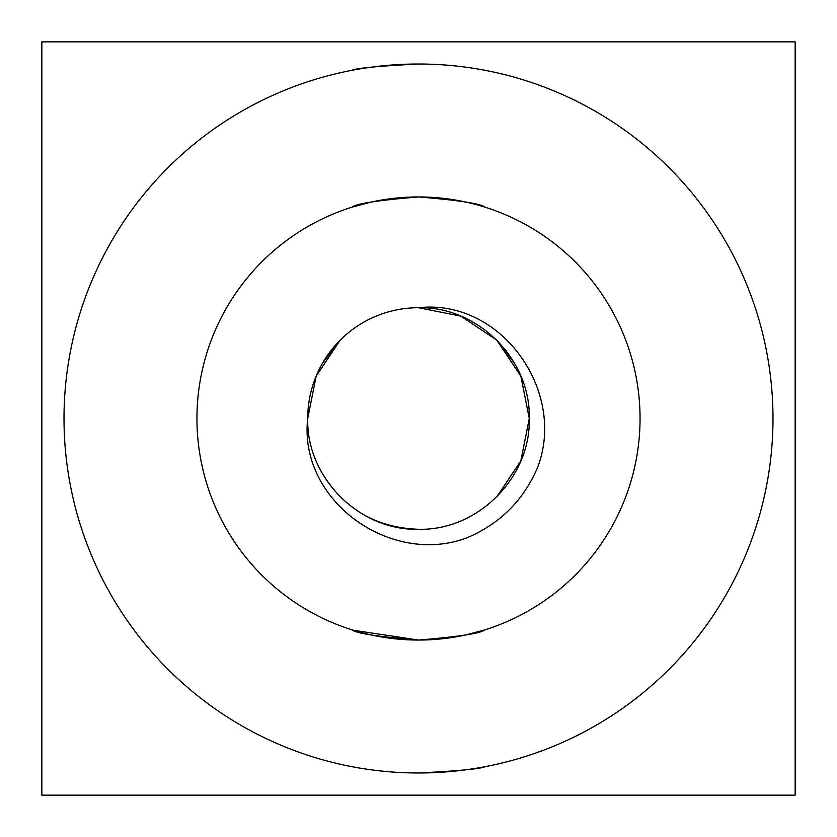 <?xml version="1.0" encoding="UTF-8"?>
<svg xmlns="http://www.w3.org/2000/svg" width="837" height="837" viewBox="0 0 837 837"><rect width="100%" height="100%" fill="white"/><g stroke="black" fill="none" stroke-linecap="round" stroke-linejoin="round"><path stroke-width="1.26" d="M431.285 639.688L418.5 640.054C378.104 636.727 355.945 633.316 352.032 629.853C355.924 633.316 378.083 636.716 418.5 640.054C458.906 636.716 481.066 633.316 484.968 629.853C481.055 633.316 458.896 636.727 418.5 640.054L353.319 630.251M418.5 64.01C378.115 66.081 355.966 68.184 352.032 70.298C355.955 68.184 378.115 66.092 418.5 64.01M418.5 196.946C378.094 200.284 355.934 203.684 352.032 207.147C355.945 203.684 378.104 200.273 418.5 196.946C458.896 200.273 481.055 203.684 484.968 207.147C481.076 203.684 458.917 200.284 418.5 196.946C458.896 200.273 481.055 203.684 484.968 207.147C481.076 203.684 458.917 200.284 418.5 196.946L405.715 197.312M352.032 207.147L371.743 201.926M484.968 629.853L465.257 635.074M196.946 418.5A221.554 221.554 0 0 0 418.5 640.054A221.554 221.554 0 0 0 640.054 418.5A221.554 221.554 0 0 0 418.5 196.946A221.554 221.554 0 0 0 196.946 418.5M772.99 418.5A354.49 354.49 0 0 0 418.5 64.01A354.49 354.49 0 0 0 64.01 418.5A354.49 354.49 0 0 0 418.5 772.99A354.49 354.49 0 0 0 772.99 418.5M514.357 362.965L496.833 340.167L460.894 316.156L418.5 307.723L460.894 316.156L496.833 340.167L520.844 376.106L529.277 418.5C530.825 477.655 477.655 530.825 418.5 529.277C359.345 530.825 306.175 477.655 307.723 418.5C298.338 501.332 391.81 567.099 467.778 537.469C500.264 523.449 523.491 500.212 537.469 467.778C566.963 391.915 501.687 298.443 418.5 307.723L460.894 316.156L496.833 340.167L520.844 376.106L529.277 418.5L520.844 460.894L496.833 496.833L520.844 460.894L529.277 418.5C530.825 477.655 477.655 530.825 418.5 529.277C359.345 530.825 306.175 477.655 307.723 418.5L316.156 376.106L340.167 340.167L338.127 342.27M520.844 376.106L496.833 340.167L460.894 316.156L418.5 307.723L460.894 316.156L496.833 340.167L520.844 376.106L529.277 418.5C530.825 477.655 477.655 530.825 418.5 529.277C359.345 530.825 306.175 477.655 307.723 418.5L316.156 376.106L340.167 340.167L333.754 347.156L340.167 340.167L322.643 362.965M506.259 350.902L496.833 340.167L460.894 316.156L418.5 307.723L460.894 316.156L496.833 340.167L520.844 376.106L529.277 418.5L520.844 376.106L496.833 340.167L460.894 316.156L418.5 307.723L460.894 316.156L496.833 340.167L520.844 376.106L529.277 418.5C530.825 477.655 477.655 530.825 418.5 529.277C359.345 530.825 306.175 477.655 307.723 418.5L316.156 376.106L340.167 340.167L333.754 347.156M418.5 307.723C477.655 306.175 530.825 359.345 529.277 418.5C530.825 477.655 477.655 530.825 418.5 529.277C359.345 530.825 306.175 477.655 307.723 418.5A110.777 110.777 0 0 1 418.5 307.723L460.894 316.156L496.833 340.167L520.844 376.106L529.277 418.5L520.844 376.106L496.833 340.167L460.894 316.156L418.5 307.723L460.894 316.156L496.833 340.167L520.844 376.106L529.277 418.5L520.844 376.106L496.833 340.167L460.894 316.156L418.5 307.723L460.894 316.156L496.833 340.167L520.844 376.106L529.277 418.5L520.844 376.106L496.833 340.167L460.894 316.156L418.5 307.723L460.894 316.156L496.833 340.167L520.844 376.106L529.277 418.5L520.844 376.106L496.833 340.167L460.894 316.156L418.5 307.723L460.894 316.156L496.833 340.167L520.844 376.106L529.277 418.5L520.844 376.106L496.833 340.167L460.894 316.156L418.5 307.723L460.894 316.156L496.833 340.167L520.844 376.106L529.277 418.5L520.844 376.106L496.833 340.167L460.894 316.156L418.5 307.723L460.894 316.156L496.833 340.167L520.844 376.106L529.277 418.5C530.825 477.655 477.655 530.825 418.5 529.277C359.345 530.825 306.175 477.655 307.723 418.5L316.156 376.106L340.167 340.167L337.06 343.4L340.167 340.167M307.723 418.5C306.175 477.655 359.345 530.825 418.5 529.277C477.655 530.825 530.825 477.655 529.277 418.5C530.825 477.655 477.655 530.825 418.5 529.277C359.345 530.825 306.175 477.655 307.723 418.5C306.175 477.655 359.345 530.825 418.5 529.277C477.655 530.825 530.825 477.655 529.277 418.5C530.825 477.655 477.655 530.825 418.5 529.277C359.345 530.825 306.175 477.655 307.723 418.5C306.175 477.655 359.345 530.825 418.5 529.277C477.655 530.825 530.825 477.655 529.277 418.5C530.825 477.655 477.655 530.825 418.5 529.277C359.345 530.825 306.175 477.655 307.723 418.5C306.175 477.655 359.345 530.825 418.5 529.277C477.655 530.825 530.825 477.655 529.277 418.5C530.825 477.655 477.655 530.825 418.5 529.277C359.345 530.825 306.175 477.655 307.723 418.5C306.175 477.655 359.345 530.825 418.5 529.277C477.655 530.825 530.825 477.655 529.277 418.5L520.844 460.894L496.833 496.833L520.844 460.894L529.277 418.5C530.825 477.655 477.655 530.825 418.5 529.277C359.345 530.825 306.175 477.655 307.723 418.5C306.175 477.655 359.345 530.825 418.5 529.277C477.655 530.825 530.825 477.655 529.277 418.5L520.844 460.894L496.833 496.833M41.85 795.15L795.15 795.15L795.15 41.85L41.85 41.85L41.85 795.15M681.161 41.85L584.404 41.85M529.277 418.5C530.825 477.655 477.655 530.825 418.5 529.277C376.409 527.781 344.373 509.22 322.391 473.606M418.5 772.99C458.885 770.919 481.034 768.816 484.968 766.702C481.045 768.816 458.885 770.908 418.5 772.99"/></g></svg>
